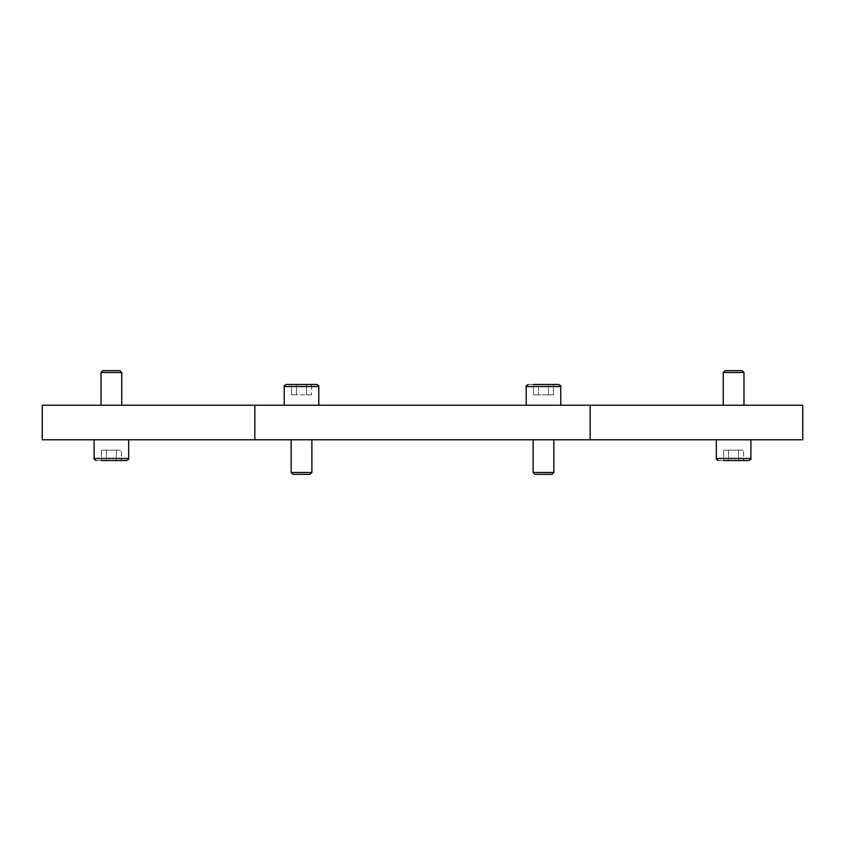<?xml version="1.0" encoding="UTF-8"?>
<svg xmlns="http://www.w3.org/2000/svg" width="845" height="845" viewBox="0 0 845 845"><rect width="100%" height="100%" fill="white"/><g stroke="black" fill="none" stroke-linecap="round" stroke-linejoin="round"><path stroke-width="0.63" stroke-dasharray="4.22 3.17" d="M318.797 386.545L318.797 405.22L284.226 405.22L284.226 386.545L318.797 386.545M286.297 384.475L316.717 384.475M311.879 472.482L310.009 474.351L293.014 474.351L291.145 472.482L291.145 439.78L311.879 439.78L311.879 472.482L291.145 472.482M318.797 405.22L284.226 405.22M291.145 439.78L311.879 439.78M560.774 386.545L560.774 405.22L526.203 405.22L526.203 386.545L560.774 386.545M533.512 384.475L533.512 394.847L538.497 394.847L533.512 394.847L533.512 384.475L538.497 384.475L538.497 394.847L548.479 394.847L548.479 384.475L548.479 394.847L553.464 394.847L553.464 384.475L553.464 394.847L548.479 394.847L548.479 384.475L533.512 384.475L553.464 384.475L528.283 384.475L558.703 384.475M553.855 472.482L551.986 474.351L534.991 474.351L533.121 472.482L533.121 439.78L553.855 439.78L553.855 472.482L533.121 472.482M560.774 405.22L526.203 405.22M533.121 439.78L553.855 439.78M94.101 458.455L94.101 439.78L128.672 439.78L128.672 458.455L94.101 458.455M126.592 460.525L96.172 460.525L111.382 460.525L101.411 460.525L101.411 450.153L116.378 450.153L101.411 450.153L101.411 460.525L106.396 460.525L101.411 460.525L106.396 460.525L106.396 450.153L121.363 450.153L106.396 450.153L106.396 460.525L116.378 460.525L116.378 450.153L121.363 450.153L116.378 450.153L116.378 460.525L121.363 460.525L121.363 450.153L121.363 460.525L101.411 460.525M101.02 372.518L102.889 370.649L119.884 370.649L121.754 372.518L121.754 405.22L101.02 405.22L101.02 372.518L121.754 372.518M94.101 439.78L128.672 439.78M121.754 405.22L101.02 405.22M716.328 458.455L716.328 439.78L750.899 439.78L750.899 458.455L716.328 458.455M748.828 460.525L718.408 460.525L733.618 460.525L723.637 460.525L723.637 450.153L738.604 450.153L723.637 450.153L723.637 460.525L728.622 460.525L723.637 460.525L728.622 460.525L728.622 450.153L743.589 450.153L728.622 450.153L728.622 460.525L738.604 460.525L738.604 450.153L743.589 450.153L738.604 450.153L738.604 460.525L743.589 460.525L743.589 450.153L743.589 460.525L723.637 460.525M723.246 372.518L725.116 370.649L742.111 370.649L743.98 372.518L743.98 405.22L723.246 405.22L723.246 372.518L743.98 372.518M716.328 439.78L750.899 439.78M743.98 405.22L723.246 405.22M742.111 370.649L725.116 370.649L742.111 370.649M254.841 439.78L42.25 439.78L42.25 405.22L802.75 405.22L802.75 439.78L254.841 439.78L254.841 405.22M728.622 460.525L728.622 450.153L728.622 460.525L738.604 460.525L738.604 450.153L738.604 460.525L743.589 460.525L728.622 460.525M119.884 370.649L102.889 370.649L119.884 370.649M106.396 460.525L106.396 450.153L106.396 460.525L116.378 460.525L116.378 450.153L116.378 460.525L121.363 460.525L106.396 460.525M534.991 474.351L551.986 474.351L534.991 474.351M538.497 384.475L538.497 394.847L548.479 394.847L533.512 394.847L538.497 394.847L538.497 384.475L538.497 394.847L553.464 394.847L548.479 394.847L548.479 384.475M293.014 474.351L310.009 474.351L293.014 474.351M306.503 384.475L306.503 394.847L311.488 394.847L291.536 394.847L306.503 394.847L306.503 384.475L311.488 384.475L311.488 394.847L311.488 384.475L306.503 384.475L306.503 394.847L306.503 384.475L296.521 384.475L296.521 394.847L291.536 394.847L296.521 394.847L296.521 384.475L296.521 394.847L296.521 384.475L291.536 384.475L291.536 394.847L291.536 384.475L306.503 384.475M301.507 384.475L296.521 384.475M590.159 439.78L590.159 405.22"/><path stroke-width="1.27" d="M284.226 405.22L284.226 386.545L318.797 386.545L318.797 405.22M316.717 384.475C318.692 385.489 319.378 386.186 318.797 386.545C319.378 386.186 318.692 385.489 316.717 384.475L286.297 384.475C284.332 385.51 283.635 386.197 284.226 386.545C283.635 386.197 284.332 385.51 286.297 384.475M311.879 439.78L311.879 472.482L310.009 474.351L293.014 474.351L291.145 472.482L291.145 439.78M311.879 472.482L291.145 472.482M526.203 405.22L526.203 386.545L560.774 386.545L560.774 405.22M558.703 384.475C560.668 385.5 561.355 386.186 560.774 386.545C561.355 386.186 560.668 385.5 558.703 384.475L533.512 384.475M553.855 439.78L553.855 472.482L551.986 474.351L534.991 474.351L533.121 472.482L533.121 439.78M553.855 472.482L533.121 472.482M128.672 439.78L128.672 458.455L94.101 458.455L94.101 439.78M101.411 460.525L126.592 460.525C128.567 459.479 129.264 458.793 128.672 458.455C129.264 458.793 128.567 459.479 126.592 460.525M101.02 405.22L101.02 372.518L102.889 370.649L119.884 370.649L121.754 372.518L121.754 405.22M101.02 372.518L121.754 372.518M750.899 439.78L750.899 458.455L716.328 458.455L716.328 439.78M723.637 460.525L748.828 460.525C750.804 459.479 751.49 458.793 750.899 458.455C751.49 458.793 750.804 459.479 748.828 460.525M723.246 405.22L723.246 372.518L725.116 370.649L742.111 370.649L743.98 372.518L743.98 405.22M723.246 372.518L743.98 372.518M590.159 439.78L802.75 439.78L802.75 405.22L42.25 405.22L42.25 439.78L590.159 439.78L590.159 405.22M538.497 384.475L548.479 384.475M296.521 384.475L301.507 384.475M254.841 439.78L254.841 405.22M94.101 458.455C93.51 458.793 94.196 459.479 96.172 460.525C94.196 459.479 93.51 458.793 94.101 458.455M716.328 458.455C715.736 458.793 716.433 459.479 718.408 460.525C716.433 459.479 715.736 458.793 716.328 458.455M526.203 386.545C525.611 386.207 526.308 385.521 528.283 384.475C526.308 385.521 525.611 386.207 526.203 386.545"/></g></svg>
